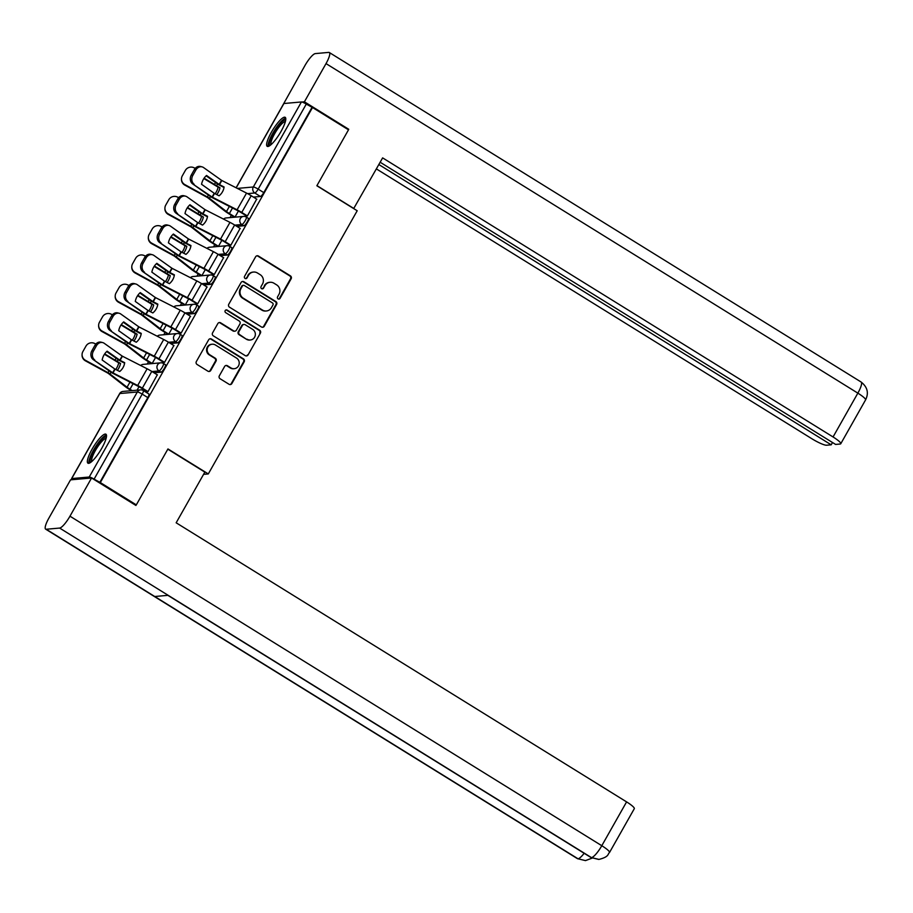 <?xml version="1.0" encoding="UTF-8"?>
<svg xmlns="http://www.w3.org/2000/svg" width="913" height="913" viewBox="0 0 913 913"><rect width="100%" height="100%" fill="white"/><g stroke="black" fill="none" stroke-linecap="round" stroke-linejoin="round"><path stroke-width="1.37" d="M278.077 298.893A1.506 1.438 84.9 0 0 280.051 298.368L291.133 278.796A2.146 2.054 84.9 0 0 290.402 275.852L258.436 256.051A2.146 2.054 84.9 0 0 255.617 256.793L244.547 276.365A1.506 1.438 84.9 0 0 245.917 278.636A1.506 1.438 84.9 0 0 247.024 277.906L248.462 275.372A6.87 6.585 84.9 0 1 257.477 272.998L260.148 274.653A6.87 6.585 84.9 0 1 262.488 284.069L261.061 286.602A1.506 1.438 84.9 0 0 262.43 288.862A1.506 1.438 84.9 0 0 263.537 288.143L264.975 285.609A6.87 6.585 84.9 0 1 273.991 283.235L276.662 284.879A6.87 6.585 84.9 0 1 279.001 294.294L277.575 296.828A1.506 1.438 84.9 0 0 278.077 298.893M278.636 299.087A1.506 1.438 84.9 0 0 279.435 298.425L290.517 278.853A2.146 2.054 84.9 0 0 289.775 275.909L257.82 256.108A2.146 2.054 84.9 0 0 256.895 255.8M245.608 278.625A1.506 1.438 84.9 0 0 246.407 277.963L248.462 275.372M262.122 288.862A1.506 1.438 84.9 0 0 262.921 288.2L264.975 285.609M281.033 131.404A17.062 3.937 -58.2 0 0 285.198 117.332A17.062 3.937 -58.2 0 0 271.378 132.259A17.062 3.937 -58.2 0 0 267.224 146.342A17.062 3.937 -58.2 0 0 281.033 131.404M101.765 448.272A17.062 3.937 -58.2 0 0 105.919 434.2A17.062 3.937 -58.2 0 0 92.11 449.128A17.062 3.937 -58.2 0 0 87.956 463.199A17.062 3.937 -58.2 0 0 101.765 448.272M219.348 375.791A2.146 2.054 84.9 0 0 220.079 378.735L229.049 384.282A2.146 2.054 84.9 0 0 231.868 383.54L244.17 361.799A2.146 2.054 84.9 0 0 243.44 358.855L211.474 339.054A2.146 2.054 84.9 0 0 208.655 339.796L196.352 361.537A2.146 2.054 84.9 0 0 197.094 364.481L207.924 371.192A2.146 2.054 84.9 0 0 210.743 370.45L216.004 361.149A2.146 2.054 84.9 0 0 215.274 358.204L209.899 354.872A5.74 5.501 84.9 0 1 212.181 344.224A5.74 5.501 84.9 0 1 215.479 345.023L236.513 358.056A5.74 5.501 84.9 0 1 234.23 368.704A5.74 5.501 84.9 0 1 230.943 367.916L227.428 365.736A2.146 2.054 84.9 0 0 224.609 366.478L219.348 375.791M312.508 107.517L348.504 129.817L316.857 185.761L357.2 210.755L208.301 473.927L167.958 448.934L136.311 504.878L100.316 482.566L312.508 107.517L306.277 104.093L258.174 189.128A4.371 1.004 121.8 0 1 254.807 192.997L247.583 193.636M261.472 326.98A2.146 2.054 84.9 0 0 264.291 326.238L276.593 304.497A2.146 2.054 84.9 0 0 275.852 301.552L243.897 281.752A2.146 2.054 84.9 0 0 241.078 282.494L228.775 304.234A2.146 2.054 84.9 0 0 229.505 307.179L261.472 326.98M260.376 333.154L248.074 354.895A2.146 2.054 84.9 0 1 245.255 355.636L213.3 335.836A2.146 2.054 84.9 0 1 212.569 332.891L217.83 323.579A2.146 2.054 84.9 0 1 220.649 322.837L233.614 330.871A2.146 2.054 84.9 0 0 236.433 330.129L239.925 323.955A2.146 2.054 84.9 0 0 239.183 321.011L225.694 312.657A1.506 1.438 84.9 0 1 226.287 309.872A1.506 1.438 84.9 0 1 227.154 310.078L259.646 330.209A2.146 2.054 84.9 0 1 260.376 333.154L248.074 354.895M231.354 215.32L230.065 217.614M214.795 244.604L213.494 246.898M198.224 273.889L196.923 276.171M181.653 303.173L180.363 305.456M165.082 332.458L163.792 334.74M148.522 361.731L147.221 364.025M100.316 482.566L94.085 479.154A4.371 0.73 -150.5 0 0 89.234 477.02L71.716 478.572A4.371 0.73 -150.5 0 0 71.534 478.663A4.371 0.73 -150.5 0 0 72.344 479.69M136.311 504.878L135.147 504.98M311.892 107.574L263.777 192.609A4.371 1.004 121.8 0 1 260.41 196.466L253.415 197.094M380.162 162.24L835.589 444.426L840.2 444.026A13.124 2.18 -150.5 0 0 840.759 443.752A13.124 2.18 -150.5 0 0 833.055 436.962L857.855 393.138L326.021 63.602A13.455 3.104 -58.2 0 0 329.308 52.509A13.455 3.104 -58.2 0 0 328.748 52.395L315.327 53.593A13.455 3.104 -58.2 0 0 304.988 65.474L283.703 103.637A4.371 0.73 29.5 0 1 283.92 103.511L301.427 101.959A4.371 0.73 29.5 0 1 306.277 104.093M234.139 217.043L234.995 217.089L238.419 211.04M246.521 215.947L247.377 215.993L256.69 199.114M229.95 245.232L230.806 245.277L240.119 228.398M217.579 246.327L218.435 246.373L221.859 240.324M213.38 274.516L214.235 274.562L223.559 257.683M201.008 275.612L201.864 275.658L205.288 269.609M196.809 303.801L197.665 303.846L206.989 286.967M184.437 304.896L185.293 304.942L188.717 298.893M180.249 333.085L181.105 333.131L190.418 316.252M167.866 334.181L168.722 334.226L172.146 328.166M163.678 362.37L164.534 362.404L173.847 345.536M151.307 363.465L152.163 363.511L155.587 357.451M147.107 391.643L147.963 391.688L157.287 374.821M163.267 363.431A4.371 1.004 121.8 0 1 163.45 363.465L165.436 364.698A4.371 1.004 -58.2 0 1 164.18 368.624A4.371 1.004 -58.2 0 1 161.008 372.173L154.012 372.789M179.838 334.147A4.371 1.004 121.8 0 1 180.009 334.181L182.007 335.413A4.371 1.004 -58.2 0 1 180.751 339.351A4.371 1.004 -58.2 0 1 177.579 342.889L170.583 343.505M196.398 304.862A4.371 1.004 121.8 0 1 196.58 304.896L198.578 306.129A4.371 1.004 -58.2 0 1 197.322 310.066A4.371 1.004 -58.2 0 1 194.149 313.604L187.142 314.22M212.969 275.578A4.371 1.004 121.8 0 1 213.151 275.612L215.137 276.844A4.371 1.004 -58.2 0 1 213.893 280.782A4.371 1.004 -58.2 0 1 210.709 284.32L203.713 284.936M229.54 246.293A4.371 1.004 121.8 0 1 229.722 246.327L231.708 247.56A4.371 1.004 -58.2 0 1 230.453 251.497A4.371 1.004 -58.2 0 1 227.28 255.035L220.284 255.663M246.111 217.009A4.371 1.004 121.8 0 1 246.282 217.043L248.279 218.275A4.371 1.004 -58.2 0 1 247.024 222.213A4.371 1.004 -58.2 0 1 243.851 225.751L236.855 226.378M208.301 473.927L203.576 474.349M99.688 482.623L147.803 397.589A4.371 1.004 -58.2 0 0 148.865 393.982L143.261 390.513A4.371 1.004 121.8 0 1 142.2 394.119L94.085 479.154M137.064 390.182L139.016 386.735M270.054 282.288L269.438 282.345A6.87 6.585 84.9 0 0 264.359 285.666M253.54 272.051L252.924 272.108A6.87 6.585 84.9 0 0 247.845 275.429M262.385 327.276A2.146 2.054 84.9 0 0 263.674 326.295L275.966 304.554A2.146 2.054 84.9 0 0 275.235 301.61L243.28 281.809A2.146 2.054 84.9 0 0 242.356 281.512M272.953 304.988A1.506 1.438 84.9 0 0 272.439 302.922L244.387 285.541A1.506 1.438 84.9 0 0 242.413 286.066L240.906 288.736A6.87 6.585 84.9 0 0 243.246 298.152L262.43 310.032A6.87 6.585 84.9 0 0 271.446 307.658L272.953 304.988M243.531 285.335L242.904 285.392A1.506 1.438 84.9 0 0 241.797 286.111L242.413 286.066M266.368 310.979L265.751 311.036A6.87 6.585 84.9 0 1 261.803 310.089L242.63 298.209A6.87 6.585 84.9 0 1 240.29 288.793L241.797 286.111M246.179 355.933A2.146 2.054 84.9 0 0 247.457 354.952M234.846 331.168L234.219 331.225A2.146 2.054 84.9 0 1 232.986 330.928L220.033 322.894A2.146 2.054 84.9 0 0 219.109 322.597M259.76 333.199A2.146 2.054 84.9 0 0 259.03 330.266L226.538 310.123A1.506 1.438 84.9 0 0 225.979 309.929M247.058 339.202A5.74 5.501 84.9 0 0 255.229 335.573A5.74 5.501 84.9 0 0 252.639 329.353L245.22 324.754A2.146 2.054 84.9 0 0 242.402 325.496L238.909 331.67A2.146 2.054 84.9 0 0 239.651 334.615L246.442 339.259A5.74 5.501 84.9 0 0 249.74 340.047L250.356 340.001M243.988 324.457L243.372 324.514A2.146 2.054 84.9 0 0 241.785 325.553L242.402 325.496M246.442 339.259L239.023 334.672A2.146 2.054 84.9 0 1 238.293 331.727L241.785 325.553M234.23 368.704L233.614 368.761A5.74 5.501 84.9 0 1 230.316 367.973L226.812 365.793A2.146 2.054 84.9 0 0 225.888 365.497M212.181 344.224L211.565 344.281A5.74 5.501 84.9 0 0 209.282 354.929L209.899 354.872M208.837 371.488A2.146 2.054 84.9 0 0 210.116 370.507L215.388 361.206A2.146 2.054 84.9 0 0 214.646 358.261L209.282 354.929M229.973 384.59A2.146 2.054 84.9 0 0 231.251 383.597L243.554 361.856A2.146 2.054 84.9 0 0 242.812 358.912L210.857 339.111A2.146 2.054 84.9 0 0 209.933 338.814M215.114 193.773A13.558 9.952 -71 0 0 216.244 192.027A13.558 9.952 -71 0 0 218.139 187.154L219.965 187.781A13.558 9.952 -71 0 1 218.07 192.666A13.558 9.952 -71 0 1 216.78 194.617M218.139 187.154L203.85 178.571M204.113 178.172L219.965 187.781M234.31 217.146L228.581 213.596A10.933 1.815 29.5 0 1 224.655 210.903L207.491 197.528L184.837 185.134A6.562 6.448 -178.2 0 1 181.459 179.29L181.482 178.765A6.562 6.448 1.8 0 0 184.848 184.609L184.837 185.134M235.029 217.032L229.38 213.528A8.091 1.347 29.5 0 1 226.481 211.531L208.301 197.459L184.848 184.609M181.482 178.765A6.562 6.448 1.8 0 1 182.303 175.832L185.385 170.389A6.562 6.448 1.8 0 1 194.309 167.901L195.222 168.403M214.213 193.282L219.097 195.804A13.558 12.93 -28.5 0 0 222.464 191.833A13.558 12.93 -28.5 0 0 224.096 186.982L219.314 184.54L206.555 175.467A13.558 11.333 -75.3 0 0 201.556 184.289L214.213 193.282L212.09 197.037L192.666 183.912A6.562 5.489 -75.3 0 1 191.296 175.034L192.803 175.433A6.562 5.489 104.7 0 0 194.172 184.3M247.412 215.924L241.751 212.432A10.933 1.815 -150.5 0 0 237.083 209.796L212.09 197.037M246.681 216.05L240.952 212.501A8.091 1.347 -150.5 0 0 237.494 210.549L211.394 197.185L192.666 183.912M256.861 199.228L251.212 195.724A10.933 1.815 -150.5 0 0 246.544 193.088L221.642 180.409L203.633 167.604A6.562 5.489 104.7 0 0 202.104 166.885A6.562 5.489 104.7 0 0 195.884 169.989L192.803 175.433M206.133 175.844L218.504 184.609L224.016 187.485M195.884 169.989L194.378 169.59L191.296 175.034M194.378 169.59A6.562 5.489 -75.3 0 1 200.598 166.486L202.104 166.885M198.543 223.057A13.558 9.952 -71 0 0 199.673 221.311A13.558 9.952 -71 0 0 201.568 216.438L203.394 217.066A13.558 9.952 -71 0 1 201.499 221.939A13.558 9.952 -71 0 1 200.209 223.902M201.568 216.438L187.279 207.856M187.542 207.456L203.394 217.066M217.739 246.43L212.01 242.881A10.933 1.815 29.5 0 1 208.084 240.187L191.079 226.915L168.266 214.418A6.562 6.448 -178.2 0 1 164.899 208.575L164.911 208.05A6.562 6.448 1.8 0 0 168.289 213.882L168.266 214.418M218.469 246.305L212.809 242.812A8.091 1.347 29.5 0 1 209.91 240.815L191.73 226.744L168.289 213.882M164.911 208.05A6.562 6.448 1.8 0 1 165.732 205.117L168.814 199.673A6.562 6.448 1.8 0 1 177.738 197.185L178.651 197.676M181.984 252.342A13.558 9.952 -71 0 0 183.114 250.596A13.558 9.952 -71 0 0 185.008 245.723L186.834 246.35A13.558 9.952 -71 0 1 184.928 251.223A13.558 9.952 -71 0 1 183.639 253.186M185.008 245.723L170.708 237.14M170.971 236.741L186.834 246.35M201.18 275.715L195.439 272.165A10.933 1.815 29.5 0 1 191.513 269.472L174.36 256.097L151.695 243.703A6.562 6.448 -178.2 0 1 148.328 237.859L148.34 237.323A6.562 6.448 1.8 0 0 151.718 243.166L151.695 243.703M201.899 275.589L196.249 272.097A8.091 1.347 29.5 0 1 193.339 270.1L175.159 256.028L151.718 243.166M148.34 237.323A6.562 6.448 1.8 0 1 149.161 234.401L152.243 228.958A6.562 6.448 1.8 0 1 161.167 226.458L162.08 226.96M353.685 208.586L382.627 157.881L833.055 436.962M316.937 185.624L353.947 208.563M376.384 168.905L812.022 438.833A13.124 2.18 -150.5 0 0 826.585 445.224L831.195 444.814L378.849 164.545M326.021 63.602L304.406 101.8L348.732 129.269L348.435 129.783M301.929 102.028L304.406 101.8M832.496 442.52L831.195 444.814M347.75 129.349L348.732 129.269M167.821 449.173L204.843 472.112L176.163 522.795L626.592 801.888A13.124 2.18 29.5 0 1 634.307 808.678L609.507 852.502A13.124 2.18 29.5 0 0 601.793 845.712L626.592 801.888M46.198 529.255L154.742 596.509L168.163 595.322L59.63 528.068L46.198 529.255A13.455 3.104 -58.2 0 1 45.65 529.152A13.455 3.104 -58.2 0 1 48.925 518.048L70.541 479.85L91.574 477.99L135.9 505.448L136.22 504.889M59.63 528.068A13.455 3.104 -58.2 0 0 69.97 516.187L91.574 477.99M167.866 595.344L590.939 857.49A13.455 3.104 -58.2 0 0 591.453 857.592L598.985 859.407C609.405 856.759 607.51 854.1 609.507 852.502M45.65 529.152L577.484 858.677A13.455 3.104 -58.2 0 0 578.032 858.791L585.495 860.605L592.115 858.129M270.157 145.384A14.768 3.401 121.8 0 1 273.786 132.556A14.768 3.401 121.8 0 1 284.822 120.06A14.768 3.401 121.8 0 1 285.655 120.379M285.381 121.555A13.672 3.15 -58.2 0 0 285.198 121.566A13.672 3.15 -58.2 0 0 275.703 131.917A13.672 3.15 -58.2 0 0 271.093 144.631M285.723 118.211A16.948 3.914 -58.2 0 0 274.334 130.673A16.948 3.914 -58.2 0 0 268.239 146.422M90.878 462.252A14.768 3.401 121.8 0 1 94.518 449.424A14.768 3.401 121.8 0 1 105.554 436.928A14.768 3.401 121.8 0 1 106.376 437.247M106.113 438.423A13.672 3.15 -58.2 0 0 105.919 438.423A13.672 3.15 -58.2 0 0 96.424 448.785A13.672 3.15 -58.2 0 0 91.814 461.487M106.456 435.067A16.948 3.914 -58.2 0 0 95.055 447.541A16.948 3.914 -58.2 0 0 88.972 463.29M197.642 222.567L202.538 225.089A13.558 12.93 -28.5 0 0 205.904 221.117A13.558 12.93 -28.5 0 0 207.525 216.267L202.629 213.745L189.984 204.752A13.558 11.333 -75.3 0 0 184.997 213.574L197.642 222.567L195.519 226.321L176.095 213.197A6.562 5.489 -75.3 0 1 174.725 204.318L176.232 204.717A6.562 5.489 104.7 0 0 177.613 213.585M230.841 245.209L225.191 241.717A10.933 1.815 -150.5 0 0 220.524 239.08L195.519 226.321M230.122 245.335L224.381 241.785A8.091 1.347 -150.5 0 0 220.935 239.834L194.823 226.47L176.095 213.197M240.29 228.501L234.641 225.009A10.933 1.815 -150.5 0 0 229.973 222.373L205.083 209.693L187.062 196.877A6.562 5.489 104.7 0 0 185.533 196.169A6.562 5.489 104.7 0 0 179.313 199.274L176.232 204.717M189.562 205.128L201.933 213.893L207.445 216.769M179.313 199.274L177.807 198.874L174.725 204.318M177.807 198.874A6.562 5.489 -75.3 0 1 184.027 195.77L185.533 196.169M181.071 251.851L185.967 254.373A13.558 12.93 -28.5 0 0 189.333 250.402A13.558 12.93 -28.5 0 0 190.954 245.551L186.172 243.098L173.413 234.036A13.558 11.333 -75.3 0 0 168.426 242.858L181.071 251.851L178.948 255.606L159.535 242.481A6.562 5.489 -75.3 0 1 158.154 233.602L159.672 234.002A6.562 5.489 104.7 0 0 161.042 242.869M214.27 274.493L208.621 270.99A10.933 1.815 -150.5 0 0 203.953 268.365L178.948 255.606M213.551 274.619L207.822 271.07A8.091 1.347 -150.5 0 0 204.364 269.118L178.252 255.754L159.535 242.481M223.719 257.786L218.07 254.293A10.933 1.815 -150.5 0 0 213.402 251.657L188.512 238.978L170.491 226.162A6.562 5.489 104.7 0 0 168.962 225.454A6.562 5.489 104.7 0 0 162.742 228.558L159.672 234.002M172.991 234.413L185.373 243.178L190.885 246.054M162.742 228.558L161.236 228.159L158.154 233.602M161.236 228.159A6.562 5.489 -75.3 0 1 167.456 225.055L168.962 225.454M165.413 281.626A13.558 9.952 -71 0 0 166.543 279.88A13.558 9.952 -71 0 0 168.437 275.007L170.263 275.635A13.558 9.952 -71 0 1 168.369 280.508A13.558 9.952 -71 0 1 167.079 282.471M168.437 275.007L154.137 266.425M154.411 266.025L170.263 275.635M184.609 304.999L178.88 301.45A10.933 1.815 29.5 0 1 174.954 298.756L157.949 285.484L135.135 272.987A6.562 6.448 -178.2 0 1 131.757 267.144L131.78 266.607A6.562 6.448 1.8 0 0 135.147 272.451L135.135 272.987M185.328 304.874L179.678 301.381A8.091 1.347 29.5 0 1 176.768 299.384L158.588 285.312L135.147 272.451M131.78 266.607A6.562 6.448 1.8 0 1 132.602 263.686L135.683 258.242A6.562 6.448 1.8 0 1 144.596 255.743L145.521 256.245M148.842 310.911A13.558 9.952 -71 0 0 149.972 309.165A13.558 9.952 -71 0 0 151.866 304.291L153.692 304.919A13.558 9.952 -71 0 1 151.798 309.792A13.558 9.952 -71 0 1 150.508 311.755M151.866 304.291L137.578 295.709M137.84 295.31L153.692 304.919M168.038 334.284L162.309 330.734A10.933 1.815 29.5 0 1 158.383 328.029L141.378 314.768L118.564 302.271A6.562 6.448 -178.2 0 1 115.186 296.428L115.209 295.892A6.562 6.448 1.8 0 0 118.576 301.735L118.564 302.271M168.757 334.158L163.107 330.654A8.091 1.347 29.5 0 1 160.209 328.669L142.029 314.597L118.576 301.735M115.209 295.892A6.562 6.448 1.8 0 1 116.031 292.97L119.112 287.527A6.562 6.448 1.8 0 1 128.037 285.027L128.95 285.529M132.271 340.195A13.558 9.952 -71 0 0 133.401 338.449A13.558 9.952 -71 0 0 135.295 333.565L137.121 334.204A13.558 9.952 -71 0 1 135.227 339.077A13.558 9.952 -71 0 1 133.937 341.04M135.295 333.565L121.007 324.994M121.269 324.594L137.121 334.204M151.467 363.568L145.738 360.019A10.933 1.815 29.5 0 1 141.812 357.314L124.807 344.053L101.994 331.556A6.562 6.448 -178.2 0 1 98.627 325.713L98.638 325.176A6.562 6.448 1.8 0 0 102.016 331.02L101.994 331.556M152.197 363.442L146.548 359.939A8.091 1.347 29.5 0 1 143.638 357.953L125.458 343.87L102.016 331.02M98.638 325.176A6.562 6.448 1.8 0 1 99.46 322.255L102.541 316.811A6.562 6.448 1.8 0 1 111.466 314.312L112.379 314.814M164.5 281.136L169.396 283.658A13.558 12.93 -28.5 0 0 172.762 279.686A13.558 12.93 -28.5 0 0 174.383 274.836L169.601 272.382L156.853 263.321A13.558 11.333 -75.3 0 0 151.855 272.142L164.5 281.136L162.377 284.89L142.964 271.766A6.562 5.489 -75.3 0 1 141.595 262.887L143.101 263.286A6.562 5.489 104.7 0 0 144.471 272.154M197.699 303.778L192.05 300.274A10.933 1.815 -150.5 0 0 187.382 297.649L162.377 284.89M196.98 303.903L191.251 300.354A8.091 1.347 -150.5 0 0 187.793 298.403L161.681 285.039L142.964 271.766M207.16 287.07L201.511 283.566A10.933 1.815 -150.5 0 0 196.831 280.942L172.123 268.365L153.92 255.446A6.562 5.489 104.7 0 0 152.403 254.738A6.562 5.489 104.7 0 0 146.183 257.843L143.101 263.286M156.42 263.697L168.802 272.462L174.315 275.338M146.183 257.843L144.676 257.443L141.595 262.887M144.676 257.443A6.562 5.489 -75.3 0 1 150.885 254.339L152.403 254.738M147.94 310.42L152.825 312.942A13.558 12.93 -28.5 0 0 156.191 308.971A13.558 12.93 -28.5 0 0 157.823 304.12L152.928 301.598L140.282 292.605A13.558 11.333 -75.3 0 0 135.284 301.427L147.94 310.42L145.818 314.175L126.393 301.05A6.562 5.489 -75.3 0 1 125.024 292.171L126.53 292.571A6.562 5.489 104.7 0 0 127.9 301.438M181.139 333.062L175.49 329.559A10.933 1.815 -150.5 0 0 170.811 326.934L145.818 314.175M180.42 333.188L174.68 329.639A8.091 1.347 -150.5 0 0 171.222 327.687L145.121 314.323L126.393 301.05M190.589 316.355L184.94 312.851A10.933 1.815 -150.5 0 0 180.272 310.226L155.37 297.535L137.361 284.73A6.562 5.489 104.7 0 0 135.832 284.011A6.562 5.489 104.7 0 0 129.612 287.127L126.53 292.571M139.86 292.982L152.231 301.735L157.744 304.622M129.612 287.127L128.105 286.728L125.024 292.171M128.105 286.728A6.562 5.489 -75.3 0 1 134.325 283.623L135.832 284.011M131.369 339.704L136.265 342.227A13.558 12.93 -28.5 0 0 139.632 338.255A13.558 12.93 -28.5 0 0 141.253 333.393L136.357 330.883L123.712 321.89A13.558 11.333 -75.3 0 0 118.724 330.711L131.369 339.704L129.247 343.459L109.822 330.323A6.562 5.489 -75.3 0 1 108.453 321.456L109.959 321.855A6.562 5.489 104.7 0 0 111.34 330.723M164.568 362.347L158.919 358.843A10.933 1.815 -150.5 0 0 154.251 356.218L129.247 343.459M163.849 362.472L158.109 358.912A8.091 1.347 -150.5 0 0 154.662 356.972L128.55 343.596L109.822 330.323M174.018 345.639L168.369 342.135A10.933 1.815 -150.5 0 0 163.701 339.51L138.993 326.934L120.79 314.015A6.562 5.489 104.7 0 0 119.261 313.296A6.562 5.489 104.7 0 0 113.041 316.412L109.959 321.855M123.289 322.266L135.66 331.02L141.173 333.907M113.041 316.412L111.534 316.012L108.453 321.456M111.534 316.012A6.562 5.489 -75.3 0 1 117.754 312.908L119.261 313.296M115.711 369.48A13.558 9.952 -71 0 0 116.841 367.734A13.558 9.952 -71 0 0 118.736 362.849L120.562 363.488A13.558 9.952 -71 0 1 118.667 368.361A13.558 9.952 -71 0 1 117.366 370.324M118.736 362.849L104.436 354.267M104.698 353.879L120.562 363.488M131.404 390.684L129.167 389.303A10.933 1.815 29.5 0 1 125.241 386.598L108.088 373.234L85.423 360.829A6.562 6.448 -178.2 0 1 82.056 354.997L82.067 354.461A6.562 6.448 1.8 0 0 85.445 360.304L85.423 360.829M132.214 390.616L129.977 389.223A8.091 1.347 29.5 0 1 127.067 387.226L108.887 373.155L85.445 360.304M82.067 354.461A6.562 6.448 1.8 0 1 82.9 351.539L85.97 346.095A6.562 6.448 1.8 0 1 94.895 343.596L95.808 344.098M114.798 368.989L119.694 371.5A13.558 12.93 -28.5 0 0 123.061 367.54A13.558 12.93 -28.5 0 0 124.682 362.678L119.9 360.236L107.141 351.174A13.558 11.333 -75.3 0 0 102.153 359.996L114.798 368.989L112.676 372.744L93.263 359.608A6.562 5.489 -75.3 0 1 91.893 350.74L93.4 351.128A6.562 5.489 104.7 0 0 94.769 360.007M147.997 391.631L142.348 388.128A10.933 1.815 -150.5 0 0 137.68 385.503L112.676 372.744M147.278 391.757L141.549 388.196A8.091 1.347 -150.5 0 0 138.091 386.256L111.979 372.881L93.263 359.608M157.458 374.923L151.798 371.42A10.933 1.815 -150.5 0 0 147.13 368.795L122.239 356.104L104.219 343.299A6.562 5.489 104.7 0 0 102.69 342.58A6.562 5.489 104.7 0 0 96.481 345.685L93.4 351.128M106.718 351.551L119.101 360.304L124.613 363.191M96.481 345.685L94.963 345.297L91.893 350.74M94.963 345.297A6.562 5.489 -75.3 0 1 101.183 342.192L102.69 342.58M279.435 298.425L280.051 298.368M246.407 277.963L247.024 277.906M262.921 288.2L263.537 288.143M89.234 477.02L137.338 391.985L119.831 393.537L71.716 478.572M260.41 196.466L254.807 192.997A4.371 4.188 84.9 0 1 253.312 186.994L301.427 101.959M237.357 188.409L253.312 186.994A4.371 0.73 29.5 0 1 258.174 189.128L263.777 192.609M283.92 103.511L236.216 187.827M161.008 372.173L159.022 370.94L152.026 371.557M177.579 342.889L175.581 341.656L168.585 342.272M194.149 313.604L192.152 312.372L185.156 312.988M210.709 284.32L208.723 283.087L201.727 283.703M227.28 255.035L225.294 253.803L218.287 254.419M243.851 225.751L241.854 224.518L234.858 225.146M246.282 217.043A4.371 1.004 121.8 0 1 245.038 220.98A4.371 1.004 121.8 0 1 241.854 224.518A4.371 4.188 -95.1 0 1 243.6 216.404A4.371 4.371 0 0 1 246.282 217.043M223.525 219.086A4.371 4.371 0 0 1 226.082 217.956A4.371 4.188 84.9 0 0 223.582 219.12M229.722 246.327A4.371 1.004 121.8 0 1 228.467 250.265A4.371 1.004 121.8 0 1 225.294 253.803A4.371 4.188 -95.1 0 1 227.029 245.688A4.371 4.371 0 0 1 229.722 246.327M213.151 275.612A4.371 1.004 121.8 0 1 211.896 279.549A4.371 1.004 121.8 0 1 208.723 283.087A4.371 4.188 -95.1 0 1 210.458 274.973A4.371 4.371 0 0 1 213.151 275.612M196.58 304.896A4.371 1.004 121.8 0 1 195.325 308.834A4.371 1.004 121.8 0 1 192.152 312.372A4.371 4.188 -95.1 0 1 193.887 304.257A4.371 4.371 0 0 1 196.58 304.896M180.009 334.181A4.371 1.004 121.8 0 1 178.765 338.107A4.371 1.004 121.8 0 1 175.581 341.656A4.371 4.188 -95.1 0 1 177.327 333.542A4.371 4.371 0 0 1 180.009 334.181M163.45 363.465A4.371 1.004 121.8 0 1 162.194 367.391A4.371 1.004 121.8 0 1 159.022 370.94A4.371 4.188 -95.1 0 1 160.756 362.826A4.371 4.371 0 0 1 163.45 363.465M206.954 248.37A4.371 4.371 0 0 1 209.522 247.24A4.371 4.188 84.9 0 0 207.023 248.404M190.383 277.655A4.371 4.371 0 0 1 192.951 276.525A4.371 4.188 84.9 0 0 190.452 277.689M173.812 306.939A4.371 4.371 0 0 1 176.38 305.809A4.371 4.188 84.9 0 0 173.881 306.973M157.253 336.224A4.371 4.371 0 0 1 159.809 335.094A4.371 4.188 84.9 0 0 157.31 336.258M140.682 365.508A4.371 4.371 0 0 1 143.25 364.378A4.371 4.188 84.9 0 0 140.75 365.542M147.803 397.589L142.2 394.119A4.371 0.73 29.5 0 0 137.338 391.985A4.371 4.188 -95.1 0 1 140.568 389.874L123.061 391.426A4.371 4.371 0 0 0 119.637 393.629L71.534 478.663M143.079 390.467A4.371 1.004 121.8 0 1 143.261 390.513A4.371 4.371 0 0 0 140.568 389.874M119.637 393.629A4.371 0.73 -150.5 0 1 119.831 393.537A4.371 4.188 -95.1 0 1 123.061 391.426M257.82 256.108L258.436 256.051M289.775 275.909L290.402 275.852M290.517 278.853L291.133 278.796M243.28 281.809L243.897 281.752M275.235 301.61L275.852 301.552M275.966 304.554L276.593 304.497M263.674 326.295L264.291 326.238M240.29 288.793L240.906 288.736M242.63 298.209L243.246 298.152M261.803 310.089L262.43 310.032M220.033 322.894L220.649 322.837M232.986 330.928L233.614 330.871M226.538 310.123L227.154 310.078M259.03 330.266L259.646 330.209M238.293 331.727L238.909 331.67M239.023 334.672L239.651 334.615M226.812 365.793L227.428 365.736M230.316 367.973L230.943 367.916M214.646 358.261L215.274 358.204M215.388 361.206L216.004 361.149M210.116 370.507L210.743 370.45M210.857 339.111L211.474 339.054M242.812 358.912L243.44 358.855M243.554 361.856L244.17 361.799M231.251 383.597L231.868 383.54M214.715 183.981L215.536 182.532M207.388 196.934L208.415 195.108M209.476 198.269L210.447 196.546M226.481 211.531L229.368 206.418M216.803 185.316L217.556 183.97M229.38 213.528L232.507 208.004M214.509 193.465L212.375 197.219M221.836 180.512L219.497 184.643M246.544 193.088L237.083 209.796M221.539 180.329L219.2 184.46M251.212 195.724L241.751 212.432M198.144 213.254L198.966 211.816M190.817 226.207L191.844 224.393M192.905 227.554L193.876 225.831M209.91 240.815L212.797 235.702M200.232 214.601L200.986 213.254M212.809 242.812L215.936 237.289M181.584 242.538L182.395 241.1M174.246 255.492L175.285 253.677M176.335 256.838L177.305 255.115M193.339 270.1L196.238 264.987M183.661 243.885L184.426 242.538M196.249 272.097L199.365 266.573M840.759 443.752L865.558 399.928A13.124 2.18 29.5 0 0 857.855 393.138A13.455 3.104 -58.2 0 0 861.13 382.033L329.308 52.509M69.97 516.187L601.793 845.712A13.455 3.104 -58.2 0 1 591.453 857.604L168.163 595.322M584.149 853.278A13.455 3.104 -58.2 0 1 578.032 858.791L154.742 596.509M197.938 222.749L195.816 226.504M205.265 209.796L202.926 213.927M229.973 222.373L220.524 239.08M204.969 209.613L202.629 213.745M234.641 225.009L225.191 241.717M181.367 252.034L179.245 255.788M188.694 239.08L186.355 243.212M213.402 251.657L203.953 268.365M188.398 238.898L186.069 243.029M218.07 254.293L208.621 270.99M165.013 271.823L165.824 270.385M157.687 284.776L158.714 282.962M159.775 286.111L160.745 284.399M176.768 299.384L179.667 294.271M167.102 273.17L167.855 271.823M179.678 301.381L182.794 295.858M148.442 301.107L149.264 299.669M141.116 314.061L142.143 312.246M143.204 315.396L144.174 313.684M160.209 328.669L163.096 323.544M150.531 302.443L151.284 301.107M163.107 330.654L166.234 325.142M131.871 330.392L132.693 328.954M124.545 343.345L125.572 341.53M126.633 344.68L127.603 342.968M143.638 357.953L146.537 352.829M133.96 331.727L134.725 330.392M146.548 359.939L149.664 354.427M164.797 281.318L162.674 285.073M172.123 268.365L169.795 272.496M196.831 280.942L187.382 297.649M171.838 268.182L169.498 272.314M201.511 283.566L192.05 300.274M148.237 310.603L146.114 314.346M155.564 297.649L153.224 301.769M180.272 310.226L170.811 326.934M155.267 297.467L152.928 301.598M184.94 312.851L175.49 329.559M131.666 339.876L129.543 343.63M138.993 326.934L136.653 331.054M163.701 339.51L154.251 356.218M138.696 326.751L136.357 330.883M168.369 342.135L158.919 358.843M115.312 359.676L116.122 358.238M107.985 372.63L109.012 370.815M110.062 373.965L111.032 372.253M127.067 387.226L129.966 382.113M117.389 361.012L118.154 359.676M129.977 389.223L133.093 383.711M115.095 369.16L112.972 372.915M122.422 356.207L120.094 360.338M147.13 368.795L137.68 385.503M122.125 356.036L119.797 360.167M151.798 371.42L142.348 388.128M226.082 217.956L243.6 216.404M209.522 247.24L227.029 245.688M192.951 276.525L210.458 274.973M176.38 305.809L193.887 304.257M159.809 335.094L177.327 333.542M143.25 364.378L160.756 362.826M283.726 103.603L236.102 187.781M865.558 399.928C868.971 393.046 867.487 387.089 861.13 382.033M598.643 859.43L590.939 857.49M585.495 860.605L577.484 858.677"/></g></svg>
